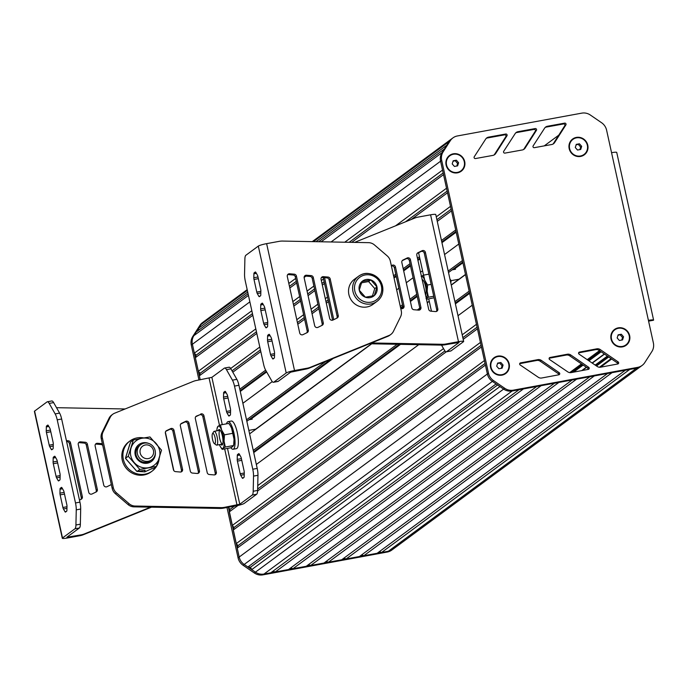 <?xml version="1.0" encoding="UTF-8"?>
<svg xmlns="http://www.w3.org/2000/svg" width="688" height="688" viewBox="0 0 688 688"><rect width="100%" height="100%" fill="white"/><g stroke="black" fill="none" stroke-linecap="round" stroke-linejoin="round"><path stroke-width="1.03" d="M618.134 334.824L617.153 337.946L619.381 340.491L622.571 339.898L623.552 336.776L621.333 334.239L618.134 334.824M621.333 334.239L617.944 335.409M623.552 336.776L622.545 337.516L620.327 334.979M621.754 340.053L622.545 337.516M614.745 329.879A9.357 8.935 53.6 0 0 622.236 346.511A9.357 8.935 53.6 0 0 625.796 344.972A9.357 8.935 53.6 0 0 625.848 344.929M618.357 328.296A9.357 8.935 53.6 0 0 612.131 340.913A9.357 8.935 53.6 0 0 625.908 344.886A9.357 8.935 53.6 0 0 618.357 328.296M497.665 363.083L496.684 366.214L498.912 368.751L502.102 368.166L503.083 365.036L500.864 362.499L497.665 363.083M500.864 362.499L497.476 363.677M503.083 365.036L502.085 365.775L499.858 363.238M501.285 368.312L502.085 365.775M494.276 358.138A9.357 8.935 53.6 0 0 494.225 358.181A9.357 8.935 53.6 0 0 501.767 374.771A9.357 8.935 53.6 0 0 505.327 373.231A9.357 8.935 53.6 0 0 505.379 373.197M497.888 356.565A9.357 8.935 53.6 0 0 491.662 369.172A9.357 8.935 53.6 0 0 505.439 373.154A9.357 8.935 53.6 0 0 497.888 356.565M576.26 144.377L575.28 147.507L577.507 150.044L580.706 149.459L581.678 146.329L579.459 143.792L576.26 144.377M579.459 143.792L576.071 144.97M581.678 146.329L580.681 147.069L578.453 144.532M579.881 149.606L580.681 147.069M572.872 139.432A9.357 8.935 53.6 0 0 572.82 139.475A9.357 8.935 53.6 0 0 580.362 156.064A9.357 8.935 53.6 0 0 583.923 154.525A9.357 8.935 53.6 0 0 583.974 154.482M576.484 137.849A9.357 8.935 53.6 0 0 570.257 150.466A9.357 8.935 53.6 0 0 584.035 154.447A9.357 8.935 53.6 0 0 576.484 137.849M453.186 160.777L452.205 163.907L454.424 166.444L457.623 165.86L458.604 162.729L456.385 160.192L453.186 160.777M456.385 160.192L452.996 161.37M458.604 162.729L457.597 163.469L455.379 160.932M456.806 166.006L457.597 163.469M449.797 155.832A9.357 8.935 53.6 0 0 457.288 172.464A9.357 8.935 53.6 0 0 460.848 170.925A9.357 8.935 53.6 0 0 460.9 170.882M453.409 154.25A9.357 8.935 53.6 0 0 447.183 166.866A9.357 8.935 53.6 0 0 460.96 170.848A9.357 8.935 53.6 0 0 453.409 154.25M395.48 546.47A11.687 11.171 -126.4 0 1 392.822 549.308L391.713 550.125A11.687 11.171 -126.4 0 1 387.258 552.043L262.885 574.858A11.687 11.171 -126.4 0 1 254.319 572.975L243.079 565.269A11.687 11.171 -126.4 0 1 238.074 557.856L226.997 507.503M198.97 380.017L191.29 345.075A11.687 11.171 -126.4 0 1 192.769 336.475L199.881 325.398A11.687 11.171 -126.4 0 1 202.539 322.569L203.657 321.743A11.687 11.171 53.6 0 0 200.999 324.581A11.687 11.171 -126.4 0 1 203.657 321.743L247.181 289.639M248.093 293.75L196.226 332.003L193.887 335.649A11.687 11.171 53.6 0 0 192.399 344.258L194.351 353.142L196.132 355.18L195.349 357.674L198.342 371.271L200.113 373.3L199.339 375.803L200.217 379.793L192.399 344.258A11.687 11.171 -126.4 0 1 193.887 335.649L200.999 324.581L198.651 328.228L247.714 292.047M379.337 551.664L381.582 552.473L388.376 551.226A11.687 11.171 53.6 0 0 392.822 549.308A11.687 11.171 -126.4 0 1 388.376 551.226L263.994 574.033A11.687 11.171 -126.4 0 1 255.429 572.149L244.188 564.452A11.687 11.171 -126.4 0 1 239.183 557.031L228.425 507.237M381.582 552.473L629.761 369.422L636.563 368.175A11.687 11.171 53.6 0 0 641.01 366.257L642.119 365.431A11.687 11.171 53.6 0 0 644.776 362.602L651.889 351.525A11.687 11.171 53.6 0 0 653.376 342.925L648.414 320.367A7.018 0.877 -12.4 0 1 653.6 320.092A7.018 0.877 -12.4 0 1 653.6 320.135L648.56 321.029M377.144 553.281L625.332 370.23L612.036 372.672L363.849 555.723L377.144 553.281M361.613 554.915L363.849 555.723M359.42 556.532L607.607 373.481L594.312 375.923L346.124 558.974L359.42 556.532M343.888 558.166L346.124 558.974M341.695 559.783L589.883 376.732L576.587 379.174L328.4 562.225L341.695 559.783M326.164 561.417L328.4 562.225M323.971 563.033L572.158 379.982L558.862 382.425L310.675 565.476L323.971 563.033M308.439 564.667L310.675 565.476M306.246 566.284L554.425 383.233L541.129 385.676L292.95 568.727L306.246 566.284M290.706 567.918L292.95 568.727M288.513 569.535L536.7 386.484L523.405 388.926L275.217 571.977L288.513 569.535M272.981 571.169L275.217 571.977M228.261 507.357L230.041 509.395L229.259 511.889L232.243 525.486L234.023 527.515L233.241 530.018L236.233 543.615L238.014 545.644L237.231 548.147L239.183 557.031A11.687 11.171 53.6 0 0 244.188 564.452L247.886 566.989L250.509 567.213L251.731 569.612L255.429 572.149A11.687 11.171 53.6 0 0 263.994 574.033L270.788 572.786L518.976 389.735L512.182 390.982L636.563 368.175A11.687 11.171 53.6 0 0 641.01 366.257L392.822 549.308M251.731 569.612L499.918 386.561L503.616 389.098A11.687 11.171 53.6 0 0 512.182 390.982L513.291 390.165L637.673 367.358A11.687 11.171 53.6 0 0 642.119 365.431M250.509 567.213L497.596 384.97M247.886 566.989L496.074 383.938L492.376 381.401L503.616 389.098A11.687 11.171 53.6 0 0 512.182 390.982L262.885 574.858M237.231 548.147L485.418 365.096L487.371 373.98A11.687 11.171 53.6 0 0 492.376 381.401L493.485 380.576L504.725 388.281A11.687 11.171 53.6 0 0 513.291 390.165M238.014 545.644L485.049 363.436M236.233 543.615L484.421 360.564L481.428 346.967L233.241 530.018M234.023 527.515L481.067 345.316M232.243 525.486L480.43 342.435L477.446 328.838L463.205 339.339M229.259 511.889L238.014 505.439M257.613 490.983L446.271 351.835M230.041 509.395L234.462 506.127M257.665 489.013L444.904 350.923M462.843 337.688L477.076 327.187M257.733 485.616L443.519 348.592M462.207 334.815L476.449 324.306L472.252 305.205L458.01 315.706M256.34 464.452L418.725 344.688M253.734 452.601L400.511 344.344M455.404 303.864L469.646 293.355M253.571 451.861L399.367 344.327M455.241 303.116L469.483 292.615M253.244 450.408L397.131 344.284M454.923 301.662L469.156 291.162L465.518 274.615L451.285 285.124M249.615 433.861L371.718 343.802M417.504 310.03L419.826 308.319M427.265 302.832L429.278 301.353M250.432 419.482L333.25 358.405M391.334 265.697L392.186 265.276A2.339 2.236 53.6 0 1 395.462 266.953L404.037 305.988A2.339 2.236 53.6 0 1 401.732 308.68L400.769 308.602L402.962 306.986M410.401 301.499L417.229 296.468M453.702 269.567L462.921 262.764M246.846 421.271L330.653 359.454M400.605 307.863L402.807 306.237M410.237 300.759L417.066 295.728M448.516 272.525L462.757 262.025M246.519 419.818L325.579 361.51M400.287 306.401L402.48 304.784M409.919 299.297L416.739 294.266M448.198 271.072L462.431 260.571L458.793 244.025L444.56 254.534M242.89 403.271L272.259 381.608M396.649 289.863L398.842 288.246M406.281 282.759L413.11 277.728M420.54 272.242L422.552 270.762M240.284 391.429L266.669 371.959M394.043 278.012L396.245 276.395M403.675 270.909L410.504 265.878M417.934 260.391L419.947 258.912M441.954 242.683L456.187 232.183M240.121 390.681L266.325 371.357M393.88 277.273L396.082 275.656M403.512 270.169L410.34 265.138M417.771 259.651L419.783 258.163M441.791 241.935L456.024 231.435M239.794 389.227L265.645 370.161A9.357 2.503 79.6 0 1 263.581 364.236L245.306 281.108A9.357 2.503 79.6 0 1 244.55 274.22L244.885 259.084A9.357 2.503 79.6 0 1 245.874 255.265L258.31 246.098A7.018 0.877 -12.4 0 1 266.626 243.647L279.147 241.35A18.705 17.871 53.6 0 1 283.207 241.084L368.811 242.666A9.357 8.935 53.6 0 1 374.47 244.945L387.163 255.841A9.357 8.935 53.6 0 1 390.337 261.139L401.25 310.778A9.357 8.935 53.6 0 1 400.562 316.781L393.45 331.306A9.357 8.935 53.6 0 1 389.202 335.4L388.092 336.226A9.357 8.935 53.6 0 0 389.718 335.28L390.827 334.463M393.562 275.819L395.755 274.194M403.194 268.716L410.014 263.685M417.453 258.198L419.465 256.71M441.472 240.482L455.705 229.981L451.509 210.881L437.267 221.381M232.802 372.191L260.795 351.542M297.792 324.254L304.612 319.223M312.051 313.737L318.871 308.706M326.31 303.219L328.503 301.602M232.028 370.832L260.434 349.882M297.431 322.595L304.251 317.564M311.69 312.085L318.51 307.054M325.949 301.568L328.142 299.951M436.906 219.721L451.147 209.221M230.678 368.484L259.797 347.01M296.795 319.722L303.614 314.691M311.053 309.204L317.873 304.173M325.312 298.687L327.505 297.07M436.269 216.849L450.511 206.348L447.527 192.752L411.321 219.455M199.339 375.803L256.813 333.413M293.802 306.126L300.63 301.095M308.069 295.608L314.889 290.577M322.328 285.09L324.521 283.473M200.113 373.3L256.443 331.762M293.441 304.474L300.26 299.443M307.699 293.957L314.519 288.926M321.958 283.439L324.151 281.822M405.55 221.785L447.157 191.101M198.342 371.271L255.816 328.881M292.813 301.593L299.633 296.562M307.072 291.076L313.891 286.045M321.33 280.558L323.523 278.941M395.523 225.845L446.529 188.22L443.536 174.623L351.714 242.357M195.349 357.674L252.823 315.285M289.82 287.997L296.64 282.966M304.122 277.453L305.962 276.094M196.132 355.18L252.462 313.633M289.459 286.346L296.279 281.315M349.169 242.305L443.175 172.972M194.351 353.142L251.825 310.752M288.822 283.465L295.642 278.442M344.748 242.219L442.539 170.091L440.587 161.207L487.371 373.98A11.687 11.171 53.6 0 0 492.376 381.401L243.079 565.269M318.613 241.737L444.414 148.952L442.066 152.598A11.687 11.171 53.6 0 0 440.587 161.207L441.696 160.381L488.48 373.163A11.687 11.171 53.6 0 0 493.485 380.576M315.981 241.686L446.839 145.177L449.187 141.53L442.066 152.598A11.687 11.171 53.6 0 0 440.587 161.207L331.083 241.97M198.651 328.228L198.574 330.274M312.292 241.617L451.844 138.692A11.687 11.171 53.6 0 0 449.187 141.53L450.296 140.713L443.184 151.781A11.687 11.171 53.6 0 0 441.696 160.381M587.784 145.211A9.821 9.383 -126.4 0 1 580.577 156.434A9.821 9.383 -126.4 0 1 569.174 148.625A9.821 9.383 -126.4 0 1 576.389 137.402A9.821 9.383 -126.4 0 1 587.784 145.211M509.189 363.918A9.821 9.383 -126.4 0 1 501.973 375.141A9.821 9.383 -126.4 0 1 490.578 367.332A9.821 9.383 -126.4 0 1 497.794 356.109A9.821 9.383 -126.4 0 1 509.189 363.918M464.71 161.611A9.821 9.383 -126.4 0 1 457.494 172.834A9.821 9.383 -126.4 0 1 446.099 165.025A9.821 9.383 -126.4 0 1 453.315 153.802A9.821 9.383 -126.4 0 1 464.71 161.611M629.658 335.658A9.821 9.383 -126.4 0 1 622.442 346.881A9.821 9.383 -126.4 0 1 611.047 339.072A9.821 9.383 -126.4 0 1 618.263 327.849A9.821 9.383 -126.4 0 1 629.658 335.658M616.732 152.461A7.018 0.877 167.6 0 0 616.732 152.426A7.018 0.877 167.6 0 0 611.555 152.702L606.592 130.144A11.687 11.171 53.6 0 0 601.587 122.731L590.347 115.025A11.687 11.171 53.6 0 0 581.781 113.142L457.4 135.957A11.687 11.171 53.6 0 0 452.953 137.875A11.687 11.171 53.6 0 0 450.296 140.713M567.333 354.234A4.678 4.463 -126.4 0 1 570.791 354.991L588.687 367.306A1.17 1.118 -126.4 0 1 588.335 369.379L571.169 372.595A4.678 4.463 -126.4 0 1 567.738 371.855L549.635 359.566A1.17 1.118 -126.4 0 1 549.979 357.485L567.333 354.234L566.224 355.06A4.678 4.463 -126.4 0 1 569.673 355.808L587.578 368.123A1.17 1.118 -126.4 0 1 588.059 369.43M492.84 155.411L475.451 158.558A1.17 1.118 -126.4 0 1 474.247 156.769L485.719 139.028A4.678 4.463 -126.4 0 1 488.557 137.136L505.757 134.022A1.17 1.118 -126.4 0 1 506.97 135.803L495.695 153.493A4.678 4.463 -126.4 0 1 492.84 155.411M522.287 149.967L504.906 153.114A1.17 1.118 -126.4 0 1 503.702 151.326L515.174 133.584A4.678 4.463 -126.4 0 1 518.012 131.692L535.212 128.57A1.17 1.118 -126.4 0 1 536.425 130.359L525.142 148.04A4.678 4.463 -126.4 0 1 522.287 149.967M533.148 145.873L544.629 128.14A4.678 4.463 -126.4 0 1 547.467 126.248L564.667 123.126A1.17 1.118 -126.4 0 1 565.88 124.915L554.597 142.597A4.678 4.463 -126.4 0 1 551.742 144.514L534.361 147.671A1.17 1.118 -126.4 0 1 533.148 145.873M579.442 352.084L596.797 348.833A4.678 4.463 -126.4 0 1 600.254 349.581L618.151 361.905A1.17 1.118 -126.4 0 1 617.798 363.978L600.633 367.186A4.678 4.463 -126.4 0 1 597.201 366.455L579.098 354.157A1.17 1.118 -126.4 0 1 579.442 352.084L578.694 352.634M541.327 360.392L559.224 372.707A1.17 1.118 -126.4 0 1 558.871 374.788L541.705 377.996A4.678 4.463 -126.4 0 1 538.274 377.265L520.171 364.967A1.17 1.118 -126.4 0 1 520.515 362.886L537.87 359.643A4.678 4.463 -126.4 0 1 541.327 360.392L540.209 361.217L558.114 373.532A1.17 1.118 -126.4 0 1 558.596 374.84M452.953 137.875L451.844 138.692A11.687 11.171 53.6 0 0 449.187 141.53L313.453 241.643M549.144 358.25L566.224 355.06M486.253 138.357A4.678 4.463 -126.4 0 1 487.448 137.961L504.648 134.839A1.17 1.118 -126.4 0 1 505.861 136.628L494.577 154.31A4.678 4.463 -126.4 0 1 494.027 155.006M515.708 132.913A4.678 4.463 -126.4 0 1 516.903 132.509L534.103 129.396A1.17 1.118 -126.4 0 1 535.316 131.176L524.032 148.866A4.678 4.463 -126.4 0 1 523.482 149.563M545.163 127.469A4.678 4.463 -126.4 0 1 546.358 127.065L563.558 123.952A1.17 1.118 -126.4 0 1 564.771 125.732L553.487 143.422A4.678 4.463 -126.4 0 1 552.937 144.11M578.608 352.849L595.688 349.659A4.678 4.463 -126.4 0 1 599.136 350.407L617.041 362.722A1.17 1.118 -126.4 0 1 617.523 364.029M519.681 363.66L536.76 360.46A4.678 4.463 -126.4 0 1 540.209 361.217M60.148 475.184A2.339 0.628 -100.4 0 0 59.959 473.456L57.181 460.84A2.339 0.628 -100.4 0 0 56.665 459.352L55.126 456.634A2.339 0.628 -100.4 0 0 54.662 456.23A2.339 0.628 -100.4 0 0 54.584 456.264L53.432 457.116A2.339 0.628 -100.4 0 0 53.182 458.07L53.096 461.983A2.339 0.628 -100.4 0 0 53.286 463.712L56.063 476.328A2.339 0.628 -100.4 0 0 56.579 477.816L58.119 480.534A2.339 0.628 -100.4 0 0 58.583 480.938A2.339 0.628 -100.4 0 0 58.661 480.903L59.813 480.052A2.339 0.628 -100.4 0 0 60.062 479.097L60.148 475.184M53.294 444.027A2.339 0.628 -100.4 0 0 53.105 442.307L50.336 429.682A2.339 0.628 -100.4 0 0 49.82 428.194L48.272 425.485A2.339 0.628 -100.4 0 0 47.807 425.072A2.339 0.628 -100.4 0 0 47.73 425.107L46.578 425.958A2.339 0.628 -100.4 0 0 46.337 426.913L46.251 430.834A2.339 0.628 -100.4 0 0 46.44 432.554L49.209 445.179A2.339 0.628 -100.4 0 0 49.725 446.658L51.273 449.376A2.339 0.628 -100.4 0 0 51.738 449.78A2.339 0.628 -100.4 0 0 51.815 449.746L52.967 448.903A2.339 0.628 -100.4 0 0 53.208 447.948L53.294 444.027M66.994 506.334A2.339 0.628 -100.4 0 0 66.805 504.614L64.036 491.989A2.339 0.628 -100.4 0 0 63.52 490.51L61.972 487.792A2.339 0.628 -100.4 0 0 61.507 487.388A2.339 0.628 -100.4 0 0 61.43 487.422L60.277 488.265A2.339 0.628 -100.4 0 0 60.037 489.22L59.951 493.141A2.339 0.628 -100.4 0 0 60.14 494.861L62.909 507.486A2.339 0.628 -100.4 0 0 63.425 508.965L64.973 511.683A2.339 0.628 -100.4 0 0 65.437 512.096A2.339 0.628 -100.4 0 0 65.515 512.061L66.667 511.21A2.339 0.628 -100.4 0 0 66.908 510.255L66.994 506.334M61.653 419.018A9.357 2.503 -100.4 0 0 59.589 413.092L53.63 402.6A9.357 2.503 -100.4 0 0 51.772 400.966L47.343 401.783A9.357 2.503 79.6 0 1 49.192 403.409L55.16 413.909A9.357 2.503 79.6 0 1 57.224 419.835L75.499 502.962A9.357 2.503 79.6 0 1 76.256 509.851L75.929 524.987A9.357 2.503 79.6 0 1 74.932 528.805L62.505 537.973A7.018 0.877 167.6 0 0 62.298 538.265A7.018 0.877 167.6 0 0 67.484 537.99L80.006 535.694L81.115 534.868L66.865 537.259L79.369 527.988A9.357 2.503 -100.4 0 0 80.358 524.179L80.685 509.034A9.357 2.503 -100.4 0 0 79.928 502.145L61.653 419.018L57.224 419.835M102.357 443.726A2.339 2.236 53.6 0 0 102.142 443.691L97.447 443.296A2.339 2.236 53.6 0 0 95.133 445.996L103.716 485.023A2.339 2.236 53.6 0 0 106.984 486.7L111.155 484.67A2.339 2.236 53.6 0 0 111.344 484.567M110.837 484.825A2.339 2.236 53.6 0 0 111.207 483.965M102.753 445.506A2.339 2.236 53.6 0 0 101.033 444.517L96.329 444.113A2.339 2.236 53.6 0 0 95.477 444.207M79.473 500.081L81.21 499.239A2.339 2.236 53.6 0 0 82.371 496.753L70.486 442.694A2.339 2.236 53.6 0 0 68.361 440.81L66.409 440.638M80.892 499.393A2.339 2.236 53.6 0 0 81.261 497.57L69.376 443.511A2.339 2.236 53.6 0 0 67.252 441.627L66.616 441.576M92.02 493.984L96.182 491.954A2.339 2.236 53.6 0 0 97.343 489.469L87.376 444.138A2.339 2.236 53.6 0 0 85.252 442.246L80.556 441.851A2.339 2.236 53.6 0 0 78.243 444.551L88.743 492.307A2.339 2.236 53.6 0 0 92.02 493.984M95.864 492.109A2.339 2.236 53.6 0 0 96.234 490.286L86.267 444.955A2.339 2.236 53.6 0 0 84.142 443.072L79.438 442.668A2.339 2.236 53.6 0 0 78.587 442.762M62.298 538.265L34.4 411.372A7.018 0.877 -12.4 0 1 34.606 411.089L47.033 401.912A9.357 2.503 79.6 0 1 47.343 401.783M56.511 407.674A18.705 17.871 -126.4 0 1 57.379 407.7L125.104 408.973M150.603 507.159L84.977 533.682A18.705 17.871 -126.4 0 1 81.115 534.868M165.378 432.167L173.832 470.635M151.48 507.176L83.867 534.507A18.705 17.871 -126.4 0 1 80.006 535.694M83.867 534.507L84.977 533.682M143.775 437.946A18.705 17.871 53.6 0 0 129.972 440.965L128.862 441.791A18.705 17.871 53.6 0 0 122.24 460.091A18.705 17.871 53.6 0 0 151.068 471.899L152.177 471.074A18.705 17.871 53.6 0 0 159.186 458.32M129.972 440.965A18.705 17.871 53.6 0 0 123.35 459.274A18.705 17.871 53.6 0 0 152.177 471.074M230.858 447.656A14.027 3.758 -100.4 0 0 233.103 449.247L236.431 448.636A14.027 3.758 -100.4 0 0 237.592 434.162A14.027 3.758 -100.4 0 0 231.366 421.039L228.046 421.649A14.027 3.758 -100.4 0 0 226.533 423.834M233.103 449.247A14.027 3.758 -100.4 0 0 234.273 434.773A14.027 3.758 -100.4 0 0 228.046 421.649M252.221 419.155L248.875 419.775M256.117 429.071L248.85 430.404M212.497 433.629L213.727 431.686A7.018 1.883 79.6 0 1 213.968 431.428A7.018 1.883 79.6 0 1 214.192 431.324A7.018 1.883 79.6 0 1 217.305 437.886A7.018 1.883 79.6 0 1 216.729 445.119A7.018 1.883 79.6 0 1 216.161 444.947L214.321 443.571A5.263 1.41 -100.4 0 0 215.249 438.669A5.263 1.41 -100.4 0 0 212.678 433.431A5.263 1.41 -100.4 0 0 212.497 433.629A5.263 1.41 -100.4 0 0 212.411 438.781A5.263 1.41 -100.4 0 0 214.321 443.571M220.203 430.241A7.018 1.883 -100.4 0 0 220.065 430.241A7.018 1.883 -100.4 0 0 219.481 437.482A7.018 1.883 -100.4 0 0 222.602 444.044A7.018 1.883 -100.4 0 0 222.723 444.001M230.368 425.743A11.395 3.053 79.6 0 1 230.48 425.915A11.395 3.053 79.6 0 1 231.607 428.211A11.395 3.053 79.6 0 1 234.04 439.262A11.395 3.053 79.6 0 1 233.868 444.396L232.905 446.512L230.514 447.819L222.181 449.35L222.929 448.344A11.395 3.053 -100.4 0 0 224.064 441.085A11.395 3.053 -100.4 0 0 221.639 430.043A11.395 3.053 -100.4 0 0 218.07 426.25A11.395 3.053 -100.4 0 0 217.107 428.366A11.395 3.053 -100.4 0 0 216.866 430.834M218.285 430.568A7.895 2.116 79.6 0 1 219.713 429.733A7.895 2.116 79.6 0 1 222.585 436.914A7.895 2.116 79.6 0 1 222.448 444.646A7.895 2.116 79.6 0 1 222.181 444.947A7.895 2.116 79.6 0 1 220.814 444.371M219.395 444.629A11.395 3.053 -100.4 0 0 220.495 446.847A11.395 3.053 -100.4 0 0 222.929 448.344L225.32 447.037L224.064 441.085L224.451 434.833L221.639 430.043L220.461 424.943L218.07 426.25L217.107 428.366M230.48 425.915L228.794 423.421L220.461 424.943M220.607 447.019L222.181 449.35M230.205 425.476L231.607 428.211L234.04 439.262L233.645 445.506L225.32 447.037M232.785 433.311L224.451 434.833M145.331 444.981A7.018 6.699 53.6 0 0 141.814 456.239A7.018 6.699 53.6 0 0 153.329 454.123A7.018 6.699 53.6 0 0 145.331 444.981M144.274 443.124A9.357 8.935 -126.4 0 1 151.824 459.722A9.357 8.935 -126.4 0 1 139.079 457.494A9.357 8.935 -126.4 0 1 144.274 443.124M140.722 444.663L139.337 445.678A9.357 8.935 53.6 0 0 146.879 462.276A9.357 8.935 53.6 0 0 150.44 460.736L151.824 459.722M155.35 452.618A10.526 10.053 -126.4 0 1 147.413 463.196A10.526 10.053 -126.4 0 1 134.968 451.956A10.526 10.053 -126.4 0 1 148.548 443.382M141.926 438.273A15.196 14.517 53.6 0 0 131.073 447.931A15.196 14.517 53.6 0 0 134.315 462.654A15.196 14.517 53.6 0 0 148.402 467.728A15.196 14.517 53.6 0 0 159.263 458.079A15.196 14.517 53.6 0 0 156.021 443.356A15.196 14.517 53.6 0 0 141.926 438.273L133.343 440.002L128.26 456.256L139.819 469.457L156.443 466.412L161.525 450.158L149.967 436.949L141.926 438.273M145.065 470.196L137.024 471.512L125.474 458.311L130.548 442.057L133.343 440.002M125.474 458.311L128.26 456.256M137.024 471.512L139.819 469.457M156.443 466.412L153.656 468.468L151.498 468.924M144.815 470.239L145.134 471.693L151.945 468.605L145.134 471.693M144.592 470.282L144.944 471.882L137.591 471.435M136.602 471.099L126.076 459.102M125.741 457.296L129.731 444.362M230.385 408.56A2.339 0.628 79.6 0 1 230.575 410.28L230.489 414.202A2.339 0.628 79.6 0 1 230.239 415.156L229.087 416.008A2.339 0.628 79.6 0 1 229.009 416.042A2.339 0.628 79.6 0 1 228.545 415.629L227.006 412.912A2.339 0.628 79.6 0 1 226.49 411.433L223.712 398.808A2.339 0.628 79.6 0 1 223.523 397.088L223.609 393.166A2.339 0.628 79.6 0 1 223.858 392.212L225.01 391.36A2.339 0.628 79.6 0 1 225.088 391.326A2.339 0.628 79.6 0 1 225.552 391.739L227.092 394.456A2.339 0.628 79.6 0 1 227.608 395.935L230.385 408.56M244.085 470.867A2.339 0.628 79.6 0 1 244.274 472.596L244.188 476.509A2.339 0.628 79.6 0 1 243.939 477.463L242.787 478.315A2.339 0.628 79.6 0 1 242.709 478.349A2.339 0.628 79.6 0 1 242.245 477.945L240.705 475.227A2.339 0.628 79.6 0 1 240.189 473.74L237.412 461.123A2.339 0.628 79.6 0 1 237.222 459.395L237.308 455.482A2.339 0.628 79.6 0 1 237.558 454.527L238.71 453.676A2.339 0.628 79.6 0 1 238.788 453.641A2.339 0.628 79.6 0 1 239.252 454.046L240.791 456.763A2.339 0.628 79.6 0 1 241.307 458.251L244.085 470.867M234.496 386.088A9.357 2.503 -100.4 0 0 232.432 380.163L226.472 369.662A9.357 2.503 -100.4 0 0 224.615 368.037A9.357 2.503 -100.4 0 0 224.314 368.175L211.878 377.342L196.493 380.473A18.705 17.871 53.6 0 0 192.623 381.659L114.423 413.29A9.357 8.935 53.6 0 0 110.175 417.384L103.062 431.909A9.357 8.935 53.6 0 0 102.374 437.912L113.288 487.551A9.357 8.935 53.6 0 0 116.461 492.849L129.163 503.745A9.357 8.935 53.6 0 0 134.814 506.024L220.418 507.615A18.705 17.871 53.6 0 0 224.486 507.34L239.777 504.227L252.212 495.059A9.357 2.503 -100.4 0 0 253.201 491.249L253.528 476.105A9.357 2.503 -100.4 0 0 252.771 469.216L234.496 386.088L238.925 385.28L257.209 468.408A9.357 2.503 79.6 0 1 257.966 475.296L257.63 490.432A9.357 2.503 79.6 0 1 256.641 494.251L244.206 503.418A7.018 0.877 -12.4 0 1 235.889 505.869L223.368 508.165L224.486 507.34M180.256 472.028L175.552 471.624A2.339 2.236 -126.4 0 1 173.428 469.741L165.387 433.139A2.339 2.236 -126.4 0 1 166.548 430.645L170.71 428.624A2.339 2.236 -126.4 0 1 173.978 430.301L182.561 469.328A2.339 2.236 -126.4 0 1 180.256 472.028M165.756 431.316L169.601 429.441A2.339 2.236 -126.4 0 1 172.869 431.118L181.451 470.145A2.339 2.236 -126.4 0 1 181.107 471.934M195.693 416.739L199.537 414.873A2.339 2.236 -126.4 0 1 202.805 416.55L215.224 473.034A2.339 2.236 -126.4 0 1 214.888 474.815M200.647 414.047A2.339 2.236 -126.4 0 1 203.923 415.724L216.342 472.209A2.339 2.236 -126.4 0 1 214.028 474.909L209.333 474.514A2.339 2.236 -126.4 0 1 207.208 472.622L195.323 418.571A2.339 2.236 -126.4 0 1 196.484 416.077L199.537 414.873M197.146 473.473L192.442 473.069A2.339 2.236 -126.4 0 1 190.318 471.177L180.351 425.855A2.339 2.236 -126.4 0 1 181.512 423.361L185.683 421.34A2.339 2.236 -126.4 0 1 188.951 423.017L199.451 470.773A2.339 2.236 -126.4 0 1 197.146 473.473M180.72 424.032L184.565 422.157A2.339 2.236 -126.4 0 1 187.841 423.834L198.342 471.59A2.339 2.236 -126.4 0 1 197.998 473.378M112.798 414.236L111.68 415.053A9.357 8.935 53.6 0 0 109.065 418.201L101.953 432.735A9.357 8.935 53.6 0 0 101.265 438.738L112.178 488.377A9.357 8.935 53.6 0 0 115.352 493.666L128.045 504.562A9.357 8.935 53.6 0 0 133.696 506.841L134.814 506.024M133.696 506.841L219.309 508.432L220.418 507.615M219.309 508.432A18.705 17.871 53.6 0 0 223.368 508.165M228.743 367.358A9.357 2.503 79.6 0 1 229.052 367.22A9.357 2.503 79.6 0 1 230.901 368.854L236.87 379.346A9.357 2.503 79.6 0 1 238.925 385.28M260.657 308.886A2.339 0.628 -100.4 0 0 260.847 310.615L263.624 323.231A2.339 0.628 -100.4 0 0 264.14 324.719L265.688 327.436A2.339 0.628 -100.4 0 0 266.144 327.841A2.339 0.628 -100.4 0 0 266.222 327.806L267.374 326.955A2.339 0.628 -100.4 0 0 267.623 326L267.709 322.087A2.339 0.628 -100.4 0 0 267.52 320.359L264.742 307.734A2.339 0.628 -100.4 0 0 264.226 306.255L262.687 303.537A2.339 0.628 -100.4 0 0 262.223 303.133A2.339 0.628 -100.4 0 0 262.145 303.167L260.993 304.019A2.339 0.628 -100.4 0 0 260.743 304.973L260.657 308.886L264.828 308.121M267.512 340.044A2.339 0.628 -100.4 0 0 267.701 341.764L270.479 354.389A2.339 0.628 -100.4 0 0 270.986 355.868L272.534 358.586A2.339 0.628 -100.4 0 0 272.998 358.998A2.339 0.628 -100.4 0 0 273.076 358.964L274.228 358.113A2.339 0.628 -100.4 0 0 274.478 357.158L274.564 353.236A2.339 0.628 -100.4 0 0 274.374 351.516L271.597 338.892A2.339 0.628 -100.4 0 0 271.081 337.412L269.533 334.695A2.339 0.628 -100.4 0 0 269.068 334.291A2.339 0.628 -100.4 0 0 268.999 334.325L267.847 335.168A2.339 0.628 -100.4 0 0 267.598 336.122L267.512 340.044L271.683 339.279M253.812 277.737A2.339 0.628 -100.4 0 0 254.001 279.457L256.779 292.082A2.339 0.628 -100.4 0 0 257.286 293.561L258.834 296.279A2.339 0.628 -100.4 0 0 259.299 296.683A2.339 0.628 -100.4 0 0 259.376 296.648L260.528 295.806A2.339 0.628 -100.4 0 0 260.778 294.851L260.855 290.929A2.339 0.628 -100.4 0 0 260.666 289.209L257.897 276.585A2.339 0.628 -100.4 0 0 257.381 275.097L255.833 272.379A2.339 0.628 -100.4 0 0 255.368 271.975A2.339 0.628 -100.4 0 0 255.3 272.009L254.147 272.861A2.339 0.628 -100.4 0 0 253.898 273.815L253.812 277.737L257.983 276.972M389.202 335.4L311.002 367.031A18.705 17.871 53.6 0 1 307.132 368.218L294.524 370.531A7.018 0.877 167.6 0 0 286.199 372.982L273.772 382.15A9.357 2.503 79.6 0 1 273.463 382.287L277.9 381.479A9.357 2.503 -100.4 0 0 278.201 381.341L290.637 372.174L306.022 369.043A18.705 17.871 53.6 0 0 309.892 367.856L388.092 336.226M321.408 277.582A2.339 2.236 -126.4 0 1 322.259 277.488L326.955 277.892A2.339 2.236 -126.4 0 1 329.079 279.775L337.129 316.377A2.339 2.236 -126.4 0 1 336.759 318.2M323.377 276.662L328.073 277.066A2.339 2.236 -126.4 0 1 330.197 278.958L338.238 315.551A2.339 2.236 -126.4 0 1 337.077 318.045L332.915 320.066A2.339 2.236 -126.4 0 1 329.647 318.389L321.064 279.362A2.339 2.236 -126.4 0 1 323.377 276.662L322.259 277.488M302.978 334.643A2.339 2.236 -126.4 0 1 299.71 332.966L287.292 276.481A2.339 2.236 -126.4 0 1 289.596 273.781L294.292 274.185A2.339 2.236 -126.4 0 1 296.416 276.069L308.301 330.128A2.339 2.236 -126.4 0 1 307.14 332.614L302.978 334.643M287.627 274.693A2.339 2.236 -126.4 0 1 288.478 274.598L293.183 275.002A2.339 2.236 -126.4 0 1 295.307 276.886L307.192 330.945A2.339 2.236 -126.4 0 1 306.822 332.768M304.517 276.137A2.339 2.236 -126.4 0 1 305.369 276.043L310.073 276.447A2.339 2.236 -126.4 0 1 312.197 278.33L322.156 323.661A2.339 2.236 -126.4 0 1 321.795 325.484M306.487 275.226L311.182 275.621A2.339 2.236 -126.4 0 1 313.307 277.513L323.274 322.835A2.339 2.236 -126.4 0 1 322.113 325.329L317.951 327.359A2.339 2.236 -126.4 0 1 314.674 325.682L304.173 277.926A2.339 2.236 -126.4 0 1 306.487 275.226L305.369 276.043M311.002 367.031L309.892 367.856M273.463 382.287A9.357 2.503 79.6 0 1 271.614 380.662L265.645 370.161M459.008 279.216L451.13 280.661L449.926 278.941M455.465 269.24L452.136 269.851M450.812 282.983L451.13 280.661M415.38 288.057A5.263 1.41 -100.4 0 0 416.051 291.127M423.309 280.42A7.018 1.883 -100.4 0 0 423.18 280.429A7.018 1.883 -100.4 0 0 422.948 280.532A7.018 1.883 -100.4 0 0 422.518 281.22M425.365 294.18A7.018 1.883 -100.4 0 0 425.709 294.232A7.018 1.883 -100.4 0 0 425.838 294.189M422.191 279.724A7.895 2.116 79.6 0 1 422.828 279.921A7.895 2.116 79.6 0 1 425.691 287.102A7.895 2.116 79.6 0 1 425.562 294.834A7.895 2.116 79.6 0 1 425.519 294.885M426.276 298.308A11.395 3.053 -100.4 0 0 427.179 291.273A11.395 3.053 -100.4 0 0 424.745 280.222A11.395 3.053 -100.4 0 0 421.434 276.301M434.085 297.784L426.491 299.314M433.75 296.244L428.426 297.225L427.179 291.273L427.566 285.021L424.745 280.222L423.567 275.131L421.185 276.438M426.044 298.532L428.426 297.225M431.135 284.368L427.566 285.021M428.891 274.151L423.567 275.131M354.415 279.302A15.592 14.895 53.6 0 0 349.96 297.766A15.592 14.895 53.6 0 0 366.988 306.96A15.592 14.895 53.6 0 0 372.913 304.397L376.998 301.387A15.592 14.895 -126.4 0 1 371.064 303.95A15.592 14.895 -126.4 0 1 354.045 294.756A15.592 14.895 -126.4 0 1 358.491 276.292A15.592 14.895 -126.4 0 1 364.425 273.738A15.592 14.895 -126.4 0 1 381.444 282.923A15.592 14.895 -126.4 0 1 376.998 301.387C383.397 296.339 384.48 289.424 380.266 280.644C372.664 272.749 365.405 271.304 358.491 276.292L354.415 279.302M370.823 279.904A9.357 8.935 53.6 0 0 359.256 290.19A9.357 8.935 53.6 0 0 374.272 295.599A9.357 8.935 53.6 0 0 370.823 279.904L376.981 286.939L374.272 295.599L365.414 297.225L359.256 290.19L361.957 281.53L370.823 279.904L368.596 281.547L361.492 282.845M376.981 286.939L374.754 288.582L368.596 281.547M372.44 295.986L374.754 288.582M441.55 345.118L444.439 350.201A9.357 2.503 -100.4 0 0 446.288 351.826A9.357 2.503 -100.4 0 0 446.589 351.688L459.094 342.426L444.749 344.834A18.705 17.871 -126.4 0 1 440.681 345.101L369.456 343.759M418.588 252.711L423.524 275.157M428.744 298.902L431.453 311.225M402.583 308.594A2.339 2.236 53.6 0 0 402.927 306.805L394.344 267.778A2.339 2.236 53.6 0 0 391.403 265.972M435.513 311.569A2.339 2.236 53.6 0 0 437.817 308.869L425.399 252.384A2.339 2.236 53.6 0 0 422.131 250.707L417.96 252.737A2.339 2.236 53.6 0 0 416.799 255.222L428.684 309.282A2.339 2.236 53.6 0 0 430.808 311.165L435.513 311.569M436.364 311.475A2.339 2.236 53.6 0 0 436.708 309.695L424.281 253.21A2.339 2.236 53.6 0 0 421.013 251.533L417.169 253.399M419.474 310.03A2.339 2.236 53.6 0 0 419.818 308.25L409.317 260.494A2.339 2.236 53.6 0 0 406.049 258.817L402.196 260.683M407.158 257.991L402.996 260.021A2.339 2.236 53.6 0 0 401.835 262.506L411.802 307.837A2.339 2.236 53.6 0 0 413.918 309.729L418.622 310.125A2.339 2.236 53.6 0 0 420.927 307.424L410.426 259.668A2.339 2.236 53.6 0 0 407.158 257.991L406.049 258.817M440.681 345.101L441.799 344.275A18.705 17.871 -126.4 0 0 445.867 344.009L458.483 341.695A7.018 0.877 -12.4 0 1 463.66 341.42A7.018 0.877 -12.4 0 1 463.463 341.712L451.027 350.88A9.357 2.503 79.6 0 1 450.717 351.018L446.288 351.826M463.66 341.42L435.762 214.536A7.018 0.877 167.6 0 0 430.585 214.811L418.063 217.107A18.705 17.871 -126.4 0 0 414.202 218.294L354.544 242.408M332.588 320.195L323.222 277.565M441.799 344.275L371.443 342.959M333.766 319.653L324.538 277.685M247.353 290.396L199.881 325.398M248.454 295.401L192.769 336.475M249.873 301.869L191.29 345.075M488.48 373.163L238.074 557.856M504.725 388.281L254.319 572.975M637.673 367.358L387.258 552.043M600.504 367.211L611.632 359.007M599.411 367.246L611.09 358.629M595.748 365.466L607.943 356.47M595.18 365.079L607.384 356.083M582.263 370.514L586.503 367.392M592.291 363.118L604.52 354.105M573.543 372.148L583.132 365.07L573.543 372.148M588.902 360.822L601.149 351.792L588.902 360.822M572.45 372.354L582.71 364.778M588.481 360.529L600.727 351.499M570.421 372.672L581.885 364.21M587.647 359.962L599.893 350.932M569.664 372.621L581.463 363.918M587.217 359.669L599.472 350.639M544.242 145.882L558.742 135.183M255.747 429.131L371.443 343.802M417.255 310.013L419.792 308.138M427.231 302.66L429.243 301.172M451.242 284.944L465.484 274.443M321.15 241.789L443.184 151.781M611.555 152.702L648.414 320.367M549.23 358.035L549.979 357.485M587.578 368.123L588.687 367.306M569.673 355.808L570.791 354.991M494.577 154.31L495.695 153.493M505.861 136.628L506.97 135.803M504.648 134.839L505.757 134.022M487.448 137.961L488.557 137.136M524.032 148.866L525.142 148.04M535.316 131.176L536.425 130.359M534.103 129.396L535.212 128.57M516.903 132.509L518.012 131.692M553.487 143.422L554.597 142.597M564.771 125.732L565.88 124.915M563.558 123.952L564.667 123.126M546.358 127.065L547.467 126.248M617.041 362.722L618.151 361.905M599.136 350.407L600.254 349.581M595.688 349.659L596.797 348.833M536.76 360.46L537.87 359.643M519.767 363.445L520.515 362.886M558.114 373.532L559.224 372.707M58.119 480.534L59.512 480.276M56.579 477.816L60.105 477.171M56.063 476.328L60.14 475.58M53.286 463.712L57.637 462.912M53.096 461.983L57.267 461.218M53.182 458.07L55.676 457.606M53.432 457.116L55.212 456.789M51.273 449.376L52.666 449.118M49.725 446.658L53.251 446.013M49.209 445.179L53.286 444.431M46.44 432.554L50.792 431.754M46.251 430.834L50.413 430.069M46.337 426.913L48.822 426.457M46.578 425.958L48.358 425.631M64.973 511.683L66.366 511.433M63.425 508.965L66.951 508.32M62.909 507.486L66.985 506.738M60.14 494.861L64.491 494.07M59.951 493.141L64.122 492.376M60.037 489.22L62.522 488.764M60.277 488.265L62.058 487.938M101.033 444.517L102.142 443.691M96.329 444.113L97.447 443.296M81.261 497.57L82.371 496.753M69.376 443.511L70.486 442.694M67.252 441.627L68.361 440.81M96.234 490.286L97.343 489.469M86.267 444.955L87.376 444.138M84.142 443.072L85.252 442.246M79.438 442.668L80.556 441.851M34.606 411.089L62.505 537.973M68.361 536.107L68.594 537.165M75.499 502.962L79.928 502.145M76.256 509.851L80.685 509.034M75.929 524.987L80.358 524.179M74.932 528.805L79.369 527.988M49.192 403.409L53.63 402.6M55.16 413.909L59.589 413.092M229.938 415.38L228.545 415.629M230.532 412.267L227.006 412.912M230.566 410.684L226.49 411.433M228.063 398.008L223.712 398.808M227.694 396.322L223.523 397.088M226.103 392.71L223.609 393.166M225.63 391.885L223.858 392.212M243.638 477.687L242.245 477.945M244.231 474.582L240.705 475.227M244.266 473L240.189 473.74M241.763 460.324L237.412 461.123M241.393 458.629L237.222 459.395M239.802 455.017L237.308 455.482M239.329 454.2L237.558 454.527M211.878 377.342L222.276 424.616M227.496 448.37L239.777 504.227M165.92 431.109L166.548 430.645M169.601 429.441L170.71 428.624M172.869 431.118L173.978 430.301M181.451 470.145L182.561 469.328M202.805 416.55L203.923 415.724M215.224 473.034L216.342 472.209M195.865 416.541L196.484 416.077M180.892 423.825L181.512 423.361M184.565 422.157L185.683 421.34M187.841 423.834L188.951 423.017M198.342 471.59L199.451 470.773M209.109 378.159L219.498 425.408M224.658 448.894L237.007 505.044M109.065 418.201L110.175 417.384M128.045 504.562L129.163 503.745M115.352 493.666L116.461 492.849M112.178 488.377L113.288 487.551M101.953 432.735L103.062 431.909M101.265 438.738L102.374 437.912M257.209 468.408L252.771 469.216M257.966 475.296L253.528 476.105M257.63 490.432L253.201 491.249M256.641 494.251L252.212 495.059M230.901 368.854L226.472 369.662M236.87 379.346L232.432 380.163M260.847 310.615L265.198 309.815M260.743 304.973L263.237 304.509M260.993 304.019L262.773 303.692M265.688 327.436L267.073 327.178M264.14 324.719L267.666 324.074M263.624 323.231L267.701 322.483M267.701 341.764L272.052 340.964M267.598 336.122L270.092 335.667M267.847 335.168L269.619 334.841M272.534 358.586L273.927 358.336M270.986 355.868L274.512 355.223M270.479 354.389L274.546 353.641M254.001 279.457L258.353 278.657M253.898 273.815L256.392 273.36M254.147 272.861L255.919 272.534M258.834 296.279L260.227 296.021M257.286 293.561L260.812 292.916M256.779 292.082L260.847 291.334M328.073 277.066L326.955 277.892M330.197 278.958L329.079 279.775M338.238 315.551L337.129 316.377M289.596 273.781L288.478 274.598M294.292 274.185L293.183 275.002M296.416 276.069L295.307 276.886M308.301 330.128L307.192 330.945M311.182 275.621L310.073 276.447M313.307 277.513L312.197 278.33M323.274 322.835L322.156 323.661M294.524 370.531L266.626 243.647M286.199 372.982L258.31 246.098M307.132 368.218L306.022 369.043M273.772 382.15L278.201 381.341M365.13 274.968A14.027 13.399 53.6 0 0 354.819 291.007A14.027 13.399 53.6 0 0 371.107 302.161A14.027 13.399 53.6 0 0 381.41 286.131A14.027 13.399 53.6 0 0 365.13 274.968M392.186 265.276L391.377 265.878M404.037 305.988L402.927 306.805M395.462 266.953L394.344 267.778M437.817 308.869L436.708 309.695M425.399 252.384L424.281 253.21M422.131 250.707L421.013 251.533M417.96 252.737L417.341 253.193M402.996 260.021L402.368 260.485M420.927 307.424L419.818 308.25M410.426 259.668L409.317 260.494M458.483 341.695L430.585 214.811M445.867 344.009L444.749 344.834M451.027 350.88L446.589 351.688M596.513 365.982L608.708 356.986M581.721 370.617L586.296 367.246M592.084 362.98L604.305 353.959M653.6 320.092L616.732 152.426M653.454 320.247L649.008 321.064M216.729 445.119L222.602 444.044M214.192 431.324L220.065 430.241M220.495 446.847L220.771 447.295M229.052 367.22L224.615 368.037M422.372 280.575L423.18 280.429"/></g></svg>
